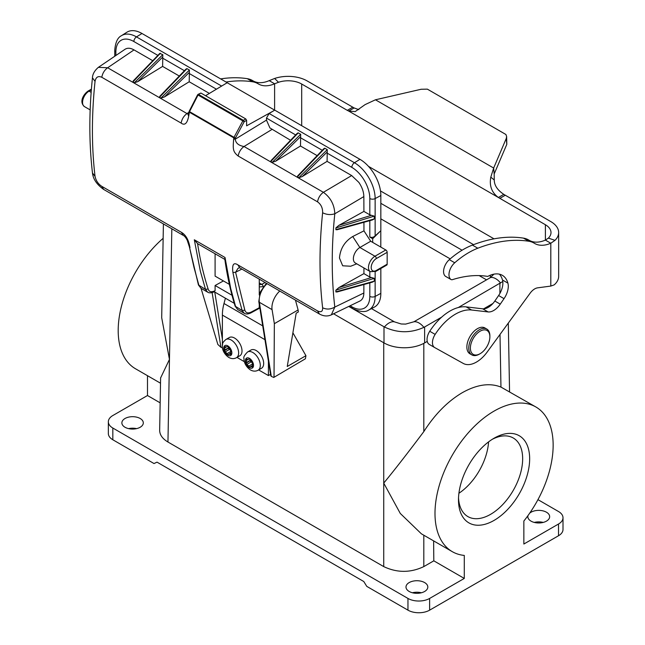<?xml version="1.0" encoding="UTF-8"?>
<svg xmlns="http://www.w3.org/2000/svg" width="645" height="645" viewBox="0 0 645 645"><rect width="100%" height="100%" fill="white"/><g stroke="black" fill="none" stroke-linecap="round" stroke-linejoin="round"><path stroke-width="0.97" d="M292.894 332.796L305.94 355.701L305.391 358.781L273.738 377.454M500.004 334.457L500.955 387.081C489.708 382.638 476.8 384.517 462.231 392.716C447.67 401.335 434.859 414.308 423.805 431.626C407.543 453.258 394.184 470.423 383.735 483.105L383.735 566.608L167.958 442.027L171.828 228.79M409.188 582.572A10.909 6.297 0 0 0 405.995 586.91A10.909 6.297 0 0 0 412.631 592.819A10.909 6.297 0 0 0 424.62 591.481A10.909 6.297 0 0 0 427.812 586.91A10.909 6.297 0 0 0 420.983 581.185A10.909 6.297 0 0 0 409.188 582.572M125.017 418.5A10.715 6.192 0 0 0 121.873 422.765A10.715 6.192 0 0 0 128.403 428.578A10.715 6.192 0 0 0 140.175 427.256A10.715 6.192 0 0 0 143.311 422.765A10.715 6.192 0 0 0 136.603 417.138A10.715 6.192 0 0 0 125.017 418.5M383.735 566.608C397.094 572.921 410.446 572.921 423.805 566.608L433.811 560.827L464.287 578.428L429.626 598.439A15.319 8.845 180 0 1 407.963 598.439L112.827 428.038A15.319 8.845 180 0 1 108.344 421.782A15.319 8.845 180 0 1 112.827 415.533L147.487 395.522L160.162 402.843M159.662 430.288C159.71 434.843 162.476 438.753 167.958 442.027M464.287 578.428L464.287 555.426A83.552 48.238 -60 0 1 452.298 551.668A83.552 48.238 -60 0 1 452.298 455.193A83.552 48.238 -60 0 1 535.842 406.955A83.552 48.238 -60 0 1 523.853 521.031L523.853 544.033L558.514 524.022A15.319 8.845 180 0 0 563.004 517.774L563.004 529.497A15.319 8.845 0 0 1 558.514 535.745L429.626 610.162A15.319 8.845 0 0 1 407.963 610.162L366.779 586.378L363.772 581.516L157.025 462.151L154.018 463.545L112.827 439.761A15.319 8.845 0 0 1 108.344 433.513L108.344 421.782M500.955 387.081L535.842 406.955M452.298 551.668L421.387 533.818L400.287 513.452L383.735 483.105L383.735 342.753M163.145 238.328A83.552 48.238 120 0 0 120.365 310.938A83.552 48.238 120 0 0 135.498 368.763L160.516 383.211M160.613 377.946L169.458 359.402L161.702 317.743L163.403 223.928M161.718 317.106L161.702 317.743M528.013 515.549A10.909 6.297 0 0 0 527.836 516.556A10.909 6.297 0 0 0 534.479 522.474A10.909 6.297 0 0 0 546.46 521.128A10.909 6.297 0 0 0 549.653 516.556A10.909 6.297 0 0 0 542.832 510.832A10.909 6.297 0 0 0 531.037 512.219A10.909 6.297 0 0 0 529.706 513.154M537.954 499.649L558.514 511.517A15.319 8.845 180 0 1 563.004 517.774M147.487 395.522L147.487 375.688M128.613 428.627A11.094 6.402 180 0 1 136.579 428.627M412.421 592.763A11.287 6.514 180 0 1 421.378 592.763M534.27 522.418A11.287 6.514 180 0 1 543.227 522.418M494.07 438.221L494.07 438.221A50.318 29.057 120 0 0 458.49 499.859A50.318 29.057 120 0 0 494.07 520.402A50.318 29.057 120 0 0 529.658 458.772A50.318 29.057 120 0 0 494.07 438.221L494.07 438.229M433.811 560.827L433.625 540.889M488.571 441.898A45.376 26.195 -60 0 1 458.918 493.256M458.531 497.763A45.376 26.195 120 0 0 467.883 516.589A45.376 26.195 120 0 0 490.571 514.347A45.376 26.195 120 0 0 520.217 474.357A45.376 26.195 120 0 0 513.259 437.995A45.376 26.195 120 0 0 492.28 439.31M380.84 218.832L450.202 258.879M479.171 275.6L486.532 279.849M490.305 275.221L490.305 277.673L413.888 321.791L405.632 324.096L401.198 323.983L405.632 324.096M493.917 274.149L490.305 277.673M380.84 203.32L462.078 250.22M380.494 190.928L473.551 244.649M502.786 281.51L458.289 307.536M441.672 317.13L424.62 326.975L424.62 342.906L427.24 341.399M492.925 303.472L483.621 308.842M333.562 313.784L384.001 342.906A28.719 16.585 0 0 0 424.62 342.906M348.76 306.423L384.42 327.007C397.53 333.167 410.688 333.288 423.894 327.37L424.62 326.975M371.48 308.6L394.434 321.855L401.198 323.983M471.85 354.903L469.955 353.815A14.932 8.619 -60 0 1 469.955 336.569A14.932 8.619 -60 0 1 484.887 327.942L486.781 329.039A14.932 8.619 120 0 0 471.85 337.666A14.932 8.619 120 0 0 471.85 354.903A14.932 8.619 120 0 0 479.316 354.169L480.13 353.702A13.787 7.958 -60 0 1 470.382 348.074A13.787 7.958 -60 0 1 480.13 331.183A13.787 7.958 -60 0 1 489.878 336.811A13.787 7.958 -60 0 1 480.13 353.702L479.316 354.169M489.878 336.811L489.878 335.876A14.932 8.619 120 0 0 486.781 329.039M529.69 240.569A39.248 22.664 120 0 0 545.388 240.109L548.379 238.118A19.148 11.054 -0 0 0 550.999 232.539A19.148 11.054 -0 0 0 545.388 224.726L498.383 197.491C491.716 192.565 489.192 185.784 490.805 177.149L493.659 168.039L506.293 138.401L506.623 136.434L505.914 134.499L427.369 89.147L421.169 89.252L375.454 99.79L365.126 104.595L355.193 111.609L348.695 111.069L347.292 110.351L301.691 84.019A19.148 11.054 -0 0 0 278.503 82.286L274.609 83.777A39.248 22.664 -60 0 1 258.435 83.979A39.248 22.664 -60 0 1 258.105 83.785A42.127 24.317 120 0 0 257.758 83.576A42.127 24.317 120 0 0 252.695 81.802A192.621 111.206 120 0 0 226.056 82.028M257.758 83.576L252.34 80.448A42.127 24.317 120 0 0 247.277 78.682A192.621 111.206 120 0 0 220.638 78.9M274.609 110.11L274.609 83.777L269.191 80.649A39.248 22.664 -60 0 1 253.493 81.109M545.388 224.726L545.388 240.109L550.806 243.238L554.99 240.351A26.808 15.48 -0 0 0 558.659 232.539A26.808 15.48 -0 0 0 550.806 221.598L503.793 194.363L498.383 197.491L348.695 111.069L354.113 107.949L307.101 80.899A26.808 15.48 0 0 0 274.649 78.464L269.191 80.649M358.83 109.65L354.113 107.949M375.454 99.79L493.659 168.039L494.175 173.965L506.809 144.327L506.623 136.434M503.793 194.363C497.464 190.122 494.288 185.333 494.255 179.987L494.175 173.965M534.302 243.238A39.248 22.664 120 0 0 534.624 243.439A39.248 22.664 120 0 0 550.806 243.238L550.806 286.074L537.632 287.839A11.489 6.635 120 0 0 530.117 293.193L487.128 352.097A26.614 15.367 -60 0 1 463.295 363.449L434.73 347.582A10.723 6.192 -60 0 1 434.674 347.55A10.723 6.192 -60 0 1 435.149 334.392A44.424 25.647 -60 0 1 471.576 310.011L488.112 311.93A15.319 8.845 120 0 0 500.254 304.15L504.027 298.651A15.319 8.845 120 0 0 507.905 283.131A30.637 17.689 120 0 0 502.342 275.318A30.637 17.689 120 0 0 487.765 276.423A156.05 90.098 120 0 0 452.588 279.608A4.596 2.653 -60 0 1 451.016 279.511A4.596 2.653 -60 0 1 450.855 279.406A10.868 6.273 -60 0 1 454.733 262.765A78.892 45.545 -60 0 1 477.816 248.22A192.621 111.206 -60 0 1 528.892 241.262A42.127 24.317 -60 0 1 533.955 243.036A42.127 24.317 -60 0 1 534.302 243.238M445.768 276.471A4.596 2.653 -60 0 1 445.598 276.382A4.596 2.653 -60 0 1 445.445 276.278A10.868 6.273 -60 0 1 449.315 259.645A78.892 45.545 -60 0 1 472.398 245.092A192.621 111.206 -60 0 1 523.474 238.134A42.127 24.317 -60 0 1 528.537 239.908L533.955 243.036M434.625 347.518L429.312 344.454A10.723 6.192 -60 0 1 429.264 344.422A10.723 6.192 -60 0 1 429.739 331.264A44.424 25.647 -60 0 1 466.158 306.883L482.694 308.81A15.319 8.845 120 0 0 494.836 301.022L498.609 295.523A15.319 8.845 120 0 0 502.487 280.003A30.637 17.689 120 0 0 499.391 274.165M558.659 232.539L558.659 276.31A26.808 15.48 180 0 1 554.176 284.88L550.806 286.074M368.48 166.362L494.03 238.844M224.275 350.872A5.74 3.314 -120 0 0 227.79 355.242L228.467 354.387L230.031 354.25L231.313 354.935L230.708 353.283L230.708 351.194L231.313 350.243L228.467 347.51L227.79 345.865L227.113 346.728L225.548 346.865L224.275 346.18L224.871 347.832L224.275 350.872L227.113 353.605L227.79 355.242A5.74 3.314 -120 0 0 231.313 354.935A5.74 3.314 -120 0 0 231.313 350.243A5.74 3.314 -120 0 0 227.79 345.865A5.74 3.314 -120 0 0 224.275 346.18A5.74 3.314 -120 0 0 224.275 350.872L228.757 347.857M239.827 355.766A10.53 6.079 -120 0 0 239.827 343.608A10.53 6.079 -120 0 0 229.297 337.529L225.911 339.48A10.53 6.079 60 0 1 236.441 345.559A10.53 6.079 60 0 1 236.441 357.725L239.827 355.766M224.871 349.913L228.653 347.736M225.548 351.662L229.612 349.316L228.338 348.526M227.113 353.605L230.708 351.525M230.894 350.904L229.612 349.316M228.467 354.387L230.708 353.089M230.031 354.25L230.886 353.758M227.113 346.728L227.951 346.244M224.871 347.832L226.726 346.76M245.939 363.377A5.74 3.314 -120 0 0 249.454 367.755L250.131 366.892L251.695 366.755L252.969 367.44L252.372 365.788L252.969 362.748L250.131 360.015L249.454 358.37L248.776 359.233L247.212 359.37L245.939 358.685L246.535 360.337L245.939 363.377L248.776 366.11L249.454 367.755A5.74 3.314 -120 0 0 252.969 367.44A5.74 3.314 -120 0 0 252.969 362.748A5.74 3.314 -120 0 0 249.454 358.37A5.74 3.314 -120 0 0 245.939 358.685A5.74 3.314 -120 0 0 245.939 363.377L250.413 360.37M261.491 368.271A10.53 6.079 -120 0 0 261.491 356.113A10.53 6.079 -120 0 0 250.961 350.033L247.575 351.985A10.53 6.079 60 0 1 258.105 358.072A10.53 6.079 60 0 1 258.105 370.23L261.491 368.271M246.535 362.417L250.316 360.241M247.212 364.167L251.276 361.821L250.002 361.031M248.776 366.11L252.372 364.038M252.558 363.409L251.276 361.821M250.131 366.892L252.372 365.602M251.695 366.755L252.542 366.263M248.776 359.233L249.615 358.749M246.535 360.337L248.389 359.265M270.545 374.334L268.409 375.567L268.409 361.111M222.727 349.195L222.38 347.26M222.38 345.285L222.38 315.099A38.297 22.107 -60 0 1 223.992 303.513L225.403 298.208M236.973 357.419L244.382 361.7M258.629 369.924L268.409 375.567M266.99 283.727A15.375 8.877 120 0 0 259.355 302.279L271.311 376.398L273.778 377.438L305.391 358.781M201.055 288.347L217.849 344.454L220.945 347.316L212.124 292.62M271.311 376.398L270.763 375.721M222.38 347.639L220.945 347.316M279.712 291.08A15.375 8.877 120 0 0 272.077 309.632L274.351 323.677L298.103 309.963L298.304 311.97L296.176 313.204L287.259 366.481L305.94 355.701M298.103 309.963L295.483 300.183M274.351 323.677L274.028 376.89M363.933 267.957L363.917 273.633L369.819 277.044L374.261 278.342L335.884 290.186L335.884 291.943L337.222 291.927M363.917 273.633L338.923 287.557L335.884 290.186M335.868 291.846L374.261 281.172L372.463 282.123M363.933 222.283L363.949 230.854L352.734 236.513L359.87 247.495L370.698 241.246L385.807 249.97A1.911 1.105 60 0 1 387.161 252.316L376.333 258.564A7.272 4.201 -60 0 0 371.189 267.481A7.272 4.201 -60 0 0 376.333 270.449A1.911 1.105 60 0 1 375.938 271.327L386.766 265.071A1.911 1.105 -120 0 0 387.161 264.192L387.161 252.316M295.668 134.942L266.474 118.091L269.134 113.488L273.561 110.851L246.608 125.831L246.608 120.365L245.801 118.954L243.358 120.317L244.213 121.695L197.789 94.888L198.555 94.452A0.959 0.556 120 0 0 198.047 95.017L198.555 94.452L243.358 120.317A0.959 0.556 -60 0 0 242.843 120.873M205.545 95.718L227.193 82.737L274.706 110.166M226.048 83.423L227.193 82.737M141.989 33.492L136.482 36.894A29.267 16.899 60 0 0 121.494 35.669L126.863 32.25A29.541 17.052 -120 0 1 141.989 33.492L227.193 82.689M134.321 82.778L132.886 81.947L133.257 80.907L159.767 53.422L162.814 54.68L134.321 82.778L137.804 81.609L162.613 66.411L162.814 54.68M185.825 69.225L159.855 96.266L159.484 97.298L160.919 98.129L164.402 96.96L189.211 81.762L189.412 70.039L186.881 68.612L185.849 69.192M162.613 66.411L179.286 76.029M189.211 81.762L209.383 93.412M189.316 111.448L189.533 111.641A1.145 0.661 120 0 0 189.348 112.198A1.145 0.532 -171.9 0 1 189.009 111.746L188.316 115.608M188.453 114.697L187.002 113.568C183.833 115.89 181.874 119.067 181.14 123.09C185.139 126.098 187.816 122.856 189.178 113.367L189.154 112.577L189.178 113.367A459.49 265.288 -60 0 1 189.348 112.198L233.821 137.877A1.145 0.661 -60 0 1 234.006 137.321L235.417 138.062L244.213 121.695L246.608 120.365M198.555 94.452L200.909 93.041L197.999 94.388M200.909 93.041L245.801 118.954M317.147 155.63L300.481 146.004L275.665 161.202L300.643 136.571L300.683 134.281L298.143 132.846L297.111 133.434M300.643 136.571L300.481 146.004M298.788 177.73L302.263 176.561L327.241 151.93L327.281 149.632L298.788 177.73L297.353 176.899L297.724 175.859L323.685 148.818M327.281 149.632L324.741 148.205L323.709 148.793M327.241 151.93L327.079 161.363L302.263 176.561M363.885 284.51L363.853 293.007L334.811 307.068A451 260.387 120 0 1 332.24 261.878A451 260.387 120 0 1 334.803 213.793C330.7 215.075 326.636 214.737 322.621 212.761C322.75 208.013 321.057 204.376 317.534 201.837C318.267 197.813 320.218 194.637 323.395 192.315C330.611 197.564 334.408 204.723 334.803 213.793L363.853 196.572C363.724 191.823 362.055 187.09 358.846 182.39L351.678 175.561L327.079 161.363M363.853 196.572L363.909 211.415L338.883 225.355L335.876 227.911L335.908 229.717L337.222 229.709M335.868 227.975L374.261 216.131L369.819 214.825L363.909 211.415M335.884 229.628L374.261 218.953L372.447 219.913M372.681 238.714L369.819 237.07L372.044 237.465L374.092 236.804L379.631 231.837L372.681 238.714L372.681 242.391M370.698 241.246L363.949 230.854M269.134 113.488L354.444 162.734A29.267 16.899 60 0 1 375.14 198.587A3.83 2.209 180 0 1 369.819 198.531A25.445 14.69 60 0 0 351.831 167.369A3.83 2.209 -60 0 1 354.444 162.734L359.95 159.331A29.541 17.052 -120 0 1 380.84 195.516L380.84 230.708L379.631 231.837M273.561 110.851L274.746 110.142L359.95 159.331M380.8 230.749L380.8 247.075M380.84 268.489L380.84 293.37A29.541 17.052 -120 0 1 374.358 307.101L368.714 310.043A29.267 16.899 60 0 0 375.14 296.442L380.84 293.37M385.807 249.97L374.979 256.226L359.87 247.495A9.191 5.305 120 0 0 353.371 258.75A9.191 5.305 120 0 0 355.274 262.958L370.383 271.682A9.191 5.305 -60 0 1 368.48 267.481A9.191 5.305 -60 0 1 374.979 256.226A1.911 1.105 60 0 1 376.333 258.564M350.686 266.232L342.68 265.788L339.464 258.024C340.286 248.656 344.704 241.48 352.734 236.513M215.091 253.767L215.091 276.125L229.362 284.364M197.58 243.657L194.314 239.771L200.321 271.053L205.513 289.379L207.569 292.088C209.036 293.161 211.246 293.072 214.196 291.822L214.632 290.927C211.181 292.378 209.028 291.774 208.174 289.121L208.125 288.976C203.546 274.73 200.031 259.621 197.58 243.657L224.831 259.395M207.593 292.129L200.958 288.291L198.974 285.606L193.992 267.401L189.437 247.003L198.442 284.969L205.513 289.379L208.125 288.976M232.015 295.273L215.091 285.501L223.42 280.938M215.091 285.501L215.091 290.685M214.277 291.782L234.264 303.319M244.245 313.285L237.602 309.447L235.651 306.778L230.725 288.605L225.024 257.5L194.314 239.771M241.738 269.15L235.586 272.255L232.918 272.512L237.054 292.258L242.189 310.551L244.229 313.252C245.793 314.317 247.994 314.22 250.824 312.946L259.056 308.463L259.258 307.754L251.252 312.051C247.986 313.575 245.858 312.986 244.858 310.285L235.586 272.255L238.013 268.312L239.44 267.715M237.61 309.431L235.111 306.133C230.555 291.33 227.105 275.568 224.758 258.847L225.024 257.5M259.258 282.913L261.822 284.389L259.258 284.735M259.258 279.269L259.258 286.928L263.337 286.638M259.258 286.928L259.258 294.959M259.258 304.424L259.258 307.754L259.75 307.447M232.918 272.512C231.918 264.514 233.595 261.999 237.949 264.958L239.738 267.909M319.339 313.865L317.542 310.914L237.949 264.958M183.196 235.264L181.398 232.305C185.889 234.949 188.751 240.085 189.993 247.728M189.437 247.003L187.26 240.351C185.873 237.578 184.502 235.909 183.156 235.336L103.563 189.38C96.766 184.486 93.073 179.012 92.477 172.949L95.041 176.391C95.992 180.729 98.25 184.051 101.805 186.357L103.595 189.308M101.797 77.279C98.161 75.691 95.912 77.053 95.041 81.367L92.453 77.811C92.598 74.102 94.573 70.619 98.371 67.338L107.651 67.757C104.482 70.079 102.531 73.256 101.797 77.279L181.14 123.09M98.371 67.346L125.066 49.262C127.5 47.722 130.483 47.932 134.015 49.899L152.688 60.67M266.474 118.091L266.474 120.115L269.924 127.944L290.548 140.271M266.474 120.115L235.256 139.191C235.756 143.174 238.69 145.609 244.044 146.504C240.875 148.826 238.916 152.002 238.182 156.026C232.692 151.583 232.91 149.011 233.651 139.078A459.49 265.288 120 0 1 233.821 137.877L233.821 137.877A1.145 0.532 -171.5 0 0 235.417 138.062L235.256 139.191L233.651 139.046M300.683 134.281L272.19 162.371L270.755 161.54L271.126 160.508L297.087 133.459M272.19 162.371L275.665 161.202M238.005 268.32L239.553 267.74L319.299 313.938C323.5 316.276 327.507 316.582 331.345 314.857L334.811 307.06C330.708 309.423 326.644 309.664 322.629 307.786C322.79 311.559 321.097 312.599 317.542 310.914M331.337 314.865L359.918 301.022C362.458 299.691 363.772 297.022 363.853 293.007M112.827 428.038L112.827 439.761M407.963 610.162L407.963 598.439M429.626 598.439L429.626 610.162M558.514 535.745L558.514 524.022M423.805 566.608L423.805 535.221M423.805 431.626L423.805 343.366M499.899 283.51L499.899 293.451M500.601 283.082A13.319 7.692 -120 0 0 490.587 277.503M423.894 327.37A13.319 7.692 -120 0 0 413.888 321.791M384.001 326.773L384.001 342.906M384.42 327.007A13.319 7.692 -60 0 1 394.434 321.855M252.695 81.802L247.277 78.682M278.503 82.286L274.649 78.472M347.292 110.351L352.71 107.231M506.293 138.401L506.809 144.327M490.805 177.149L494.255 179.987M499.778 198.394L505.196 195.266M548.379 238.118L554.998 240.343M523.474 238.134L528.892 241.262M472.398 245.092L477.816 248.22M449.315 259.645L454.733 262.765M445.445 276.278L450.855 279.406M502.487 280.003L507.905 283.131M498.609 295.523L504.027 298.651M494.836 301.022L500.254 304.15M482.694 308.81L488.112 311.93M466.158 306.883L471.576 310.011M429.739 331.264L435.149 334.392M301.691 84.019L301.691 125.694M223.992 303.513L262.725 325.878M222.38 315.099L264.95 339.673M266.337 283.357L260.266 292L258.798 301.554A1.911 1.274 -9.2 0 0 259.355 302.279L272.077 309.632M214.761 292.056L222.38 339.254M375.14 271.73L375.14 296.442A3.83 2.209 0 0 1 369.819 296.386A25.445 14.69 60 0 1 351.831 306.778A3.83 2.209 -60 0 0 352.622 308.528C359.902 311.962 365.272 312.462 368.714 310.043M371.31 277.568L338.923 287.557M374.261 281.172L374.261 278.342M369.819 296.386L369.819 282.857M369.819 277.044L369.819 271.36M115.874 55.486L115.874 51.914A25.445 14.69 60 0 1 133.87 41.53A3.83 2.209 120 0 1 136.482 36.894L221.638 86.067M82.56 102.402A9.191 5.305 120 0 0 84.463 106.61C78.843 101.894 83.576 94.194 88.099 91.05A1.911 1.105 60 0 1 89.058 91.147A9.191 5.305 120 0 0 82.56 102.402M91.348 89.824L89.058 91.147L91.155 92.356M115.874 51.914A3.83 2.209 180 0 1 114.754 50.358L114.754 56.244M132.886 81.947L160.395 53.285M164.402 96.96L189.38 72.337M189.412 70.039L160.919 98.129M159.484 97.298L187.002 68.644M184.397 70.7L162.613 58.131M137.804 81.609L162.782 56.978M216.422 89.195L189.211 73.482M157.799 55.349L133.87 41.53M188.929 112.303L187.002 113.568L107.651 67.757L134.015 49.899M322.266 150.301L300.481 137.724M297.353 176.899L324.862 148.237M369.819 214.825L369.819 198.531M351.831 167.369L327.079 153.083M371.31 215.357L338.883 225.355M374.261 218.953L374.261 216.131M369.819 237.07L369.819 220.646M380.84 195.516L375.14 198.587L375.14 236.046M376.333 270.449L387.161 264.192M214.624 290.927A1.911 1.097 62.3 0 1 214.196 291.822M244.81 310.14L242.189 310.551L235.111 306.133M264.974 282.566L261.822 284.389A1.911 1.145 60 0 1 263.168 286.735M251.244 312.059A1.911 1.113 61.8 0 1 250.824 312.946M101.805 186.357L181.398 232.305M95.041 81.367A459.49 265.288 120 0 0 92.42 130.355A459.49 265.288 120 0 0 95.041 176.391M197.612 94.799L189.122 111.383A1.145 1.145 0 0 0 189.009 111.746A1.145 0.532 -171.9 0 1 189.243 111.48M242.843 120.881L234.006 137.321L189.533 111.641L198.047 95.017M351.678 175.561L323.395 192.315L244.044 146.504L271.884 129.492M270.755 161.54L298.264 132.886M317.534 201.837L238.182 156.026M322.629 307.786A459.49 265.288 -60 0 1 320.009 261.749A459.49 265.288 -60 0 1 322.621 212.761M350.098 305.778L351.831 306.778M509.558 391.781L508.308 323.081M159.662 430.191L160.613 377.728M445.598 276.382L451.016 279.511M429.264 344.422L434.674 347.55M225.911 339.48C223.525 341.616 222.436 343.067 222.646 343.841L222.332 346.083C222.082 347.849 223.065 353.541 228.781 357.435C231.474 358.918 234.03 359.015 236.441 357.725M247.575 351.985C244.415 355.153 243.221 357.354 243.995 358.588C243.745 360.353 244.729 366.046 250.445 369.94C253.138 371.431 255.686 371.52 258.105 370.23M258.798 301.554L270.771 375.769M337.012 291.983L372.496 282.115M90.163 109.9L84.463 106.61M121.494 35.669C117.616 37.539 115.366 42.441 114.754 50.358M337.053 229.757L372.504 219.905M370.383 271.682L375.938 271.327M356.774 263.821L350.759 266.208M200.958 288.267L198.442 284.969M258.895 308.608L259.838 308.02M92.477 172.949C88.978 143.158 88.97 111.44 92.453 77.795M352.622 308.528L348.881 306.367M91.405 89.147L88.099 91.05"/></g></svg>
